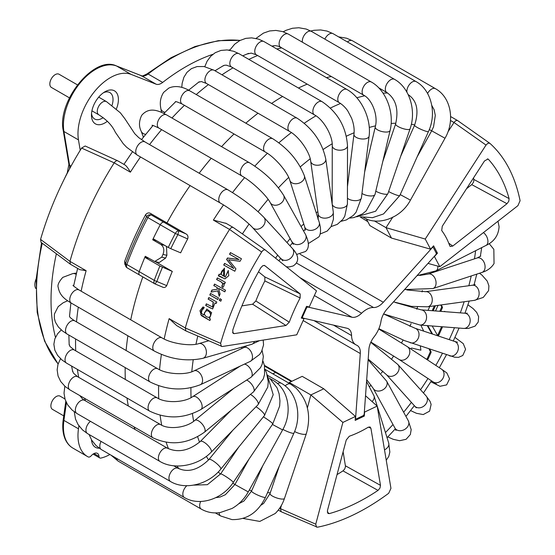 <?xml version="1.0" encoding="UTF-8"?>
<svg xmlns="http://www.w3.org/2000/svg" width="555" height="555" viewBox="0 0 555 555"><rect width="100%" height="100%" fill="white"/><g stroke="black" fill="none" stroke-linecap="round" stroke-linejoin="round"><path stroke-width="0.83" d="M36.2 278.707A11.433 6.604 120 0 0 34.854 284.632A11.433 6.604 120 0 0 35.818 288.496M116.432 108.822A19.057 11.003 120 0 0 118.409 99.567A19.057 11.003 120 0 0 104.937 91.783A19.057 11.003 120 0 0 91.457 115.128A19.057 11.003 120 0 0 104.937 122.905A19.057 11.003 120 0 0 107.372 121.247M91.533 113.442A15.249 8.804 120 0 0 94.614 118.992A15.249 8.804 120 0 0 102.238 118.243A15.249 8.804 120 0 0 103.181 117.646M112.061 105.256A15.249 8.804 120 0 0 109.862 92.588A15.249 8.804 120 0 0 103.514 92.692M91.506 439.844A19.057 11.003 120 0 0 99.192 448.19M109.883 454.503A45.746 26.411 -60 0 1 100.892 458.076A3.809 2.199 -60 0 1 99.775 457.944A3.809 2.199 -60 0 1 98.991 456.425A7.624 4.398 120 0 0 97.423 453.373A7.624 4.398 120 0 0 91.263 455.731A3.809 2.199 -60 0 1 88.245 456.945A45.746 26.411 -60 0 1 87.454 456.522A45.746 26.411 -60 0 1 78.47 428.807L78.893 425.81M55.479 337.294A190.594 110.043 -60 0 1 56.36 253.76M80.218 150.301L78.47 139.895A45.746 26.411 -60 0 1 94.156 92.005A45.746 26.411 -60 0 1 131.119 74.398L156.087 84.18A11.433 6.604 120 0 0 162.67 82.424A190.594 110.043 -60 0 1 212.898 54.3M228.709 50.089A190.594 110.043 -60 0 1 229.957 49.86M127.033 267.739L124.84 264.27L124.66 261.356L125.61 263.438A232.933 134.483 -60 0 1 146.569 216.776C147.769 214.965 149.399 214.397 151.453 215.062A3.809 2.199 120 0 0 147.887 217.615L146.569 216.776L145.625 214.674C147.207 212.794 148.927 212.426 150.78 213.578L166.979 222.93A225.281 130.071 -60 0 1 190.108 185.592A225.281 130.071 120 0 0 166.979 222.93L185.87 233.835C187.777 234.855 188.381 236.562 187.68 238.948L175.304 233.447A3.809 2.199 -60 0 1 178.876 230.894L177.801 234.807A232.933 134.483 -60 0 0 170.794 248.682L168.241 247.433A234.05 135.129 -60 0 1 175.304 233.447L160.249 224.754A3.809 2.199 -60 0 1 163.815 222.201A3.809 2.199 120 0 0 160.249 224.754A234.05 135.129 -60 0 0 152.694 239.767L160.783 244.436C163.85 246.732 164.578 250.055 162.976 254.405A234.05 135.129 120 0 0 161.741 257.159L165.654 258.061L159.236 262.536L154.727 261.495L161.741 257.159M125.61 263.438A3.809 0.874 20.4 0 0 126.824 264.499A3.809 2.199 120 0 0 127.282 267.926A3.809 3.809 0 0 1 125.721 266.206L125.61 263.438M162.615 287.122L155.129 283.973A3.809 3.809 0 0 1 154.706 283.758A3.809 2.199 -60 0 1 154.248 280.33A3.809 0.874 20.4 0 0 156.843 281.468L155.067 283.903A3.809 2.199 -60 0 1 154.706 283.758L139.645 275.065A3.809 2.199 -60 0 1 139.187 271.638A3.809 2.199 120 0 0 139.645 275.065A3.809 2.199 120 0 0 140.006 275.204M168.241 247.433L153.187 238.74A234.05 135.129 -60 0 1 160.249 224.754L147.887 217.615A234.05 135.129 -60 0 0 126.824 264.499L139.187 271.638A234.05 135.129 -60 0 1 145.271 256.285L154.727 261.495M165.654 258.061A227.3 131.23 -60 0 1 166.888 255.307L162.976 254.405M166.479 246.413L166.888 255.307M117.861 160.867L85.172 146L81.585 148.074L114.198 162.837C115.509 160.915 116.786 160.291 118.028 160.978L125.229 165.133C126.651 166.243 128.365 168.595 130.369 172.175L114.198 162.844M114.205 162.837A225.281 130.071 120 0 0 99.539 188.062A225.281 130.071 120 0 0 69.951 261.37L70.395 264.222L79.76 269.64L86.122 270.701A225.281 130.071 120 0 0 81.134 291.188M70.395 264.222L41.035 242.327L40.564 239.406L69.944 261.37M81.585 148.074A222.083 128.219 120 0 0 40.57 239.406M124.66 261.356A225.281 130.071 -60 0 1 145.625 214.674M156.482 240.641L152.694 239.767M150.78 213.578L151.453 215.062L163.815 222.201L166.979 222.93L163.815 222.201L178.876 230.894L185.87 233.835M199.169 173.215A225.281 130.071 -60 0 1 211.212 158.279A225.281 130.071 120 0 0 199.169 173.215M221.563 146.645A225.281 130.071 -60 0 1 234.03 133.97A225.281 130.071 120 0 0 221.563 146.645M245.837 123.182A225.281 130.071 -60 0 1 258.013 113.213A225.281 130.071 120 0 0 245.837 123.182M271.575 103.438A225.281 130.071 -60 0 1 282.599 96.48A225.281 130.071 120 0 0 271.575 103.438M298.458 88.023A225.281 130.071 -60 0 1 307.213 84.145A225.281 130.071 120 0 0 298.458 88.023M326.465 77.651A225.281 130.071 -60 0 1 331.279 76.493A225.281 130.071 120 0 0 326.465 77.651M135.073 429.487A225.281 130.071 -60 0 1 134.095 426.927A225.281 130.071 120 0 0 135.073 429.487M128.316 405.983A225.281 130.071 -60 0 1 126.977 398.025A225.281 130.071 120 0 0 128.316 405.983M125.312 379.454A225.281 130.071 -60 0 1 125.18 367.577A225.281 130.071 120 0 0 125.312 379.454M126.117 350.51A225.281 130.071 -60 0 1 127.886 335.782A225.281 130.071 120 0 0 126.117 350.51M130.73 319.819A225.281 130.071 -60 0 1 142.822 276.896A225.281 130.071 120 0 0 130.73 319.819M272.713 373.786A108.641 62.722 120 0 0 275.71 372.516A108.641 62.722 -60 0 1 272.713 373.786M210.657 293.519A223.873 129.253 120 0 0 210.012 295.08L217.796 299.52A223.505 129.044 -60 0 1 218.476 297.882L210.484 293.415A224.255 129.475 -60 0 0 209.804 295.059M210.012 295.08L217.824 299.443M223.471 283.126L224.678 283.806A223.505 129.044 -60 0 1 225.365 282.342L217.373 277.875A224.255 129.475 -60 0 0 216.617 279.491C218.58 280.997 224.754 282.28 221.743 286.102L222.722 287.365C224.22 286.165 224.47 284.75 223.471 283.126L224.699 283.758M224.511 268.148L220.481 274.489L219.981 274.33M224.4 276.598L224.414 268.114L220.286 274.434L219.121 274.219A224.255 129.475 -60 0 0 218.316 275.884L224.983 278.853L228.785 275.682L228.223 270.569L225.288 277.035L224.4 276.598M223.741 269.945L223.526 276.071L223.734 269.952L222.77 270.014C220.578 272.512 220.765 274.51 223.332 276.008M219.322 275.981L222.506 277.549M220.481 274.489L219.315 274.274A223.873 129.253 120 0 0 218.538 275.877M203.525 314.997C200.362 312.625 200.341 310.585 203.449 308.892L204.219 307.366L202.963 306.977L199.96 310.751L201.451 315.677L209.915 320.54A223.505 129.044 -60 0 1 210.428 319.042L209.45 318.494L211.656 312.673L206.8 309.038L203.525 314.997L206.904 309.045M203.102 308.774L203.449 308.892M206.55 310.807L206.772 310.807C210.012 310.141 212.863 316.662 208.659 317.377L206.467 316.794C203.678 314.477 203.706 312.486 206.55 310.807C209.804 310.148 212.641 316.676 208.437 317.391M203.075 306.977L200.737 314.699L207.716 319.174M208.971 297.64A223.873 129.253 120 0 0 208.347 299.2L213.356 302.052L212.787 307.068L206.328 303.835A224.255 129.475 -60 0 0 205.704 305.486L212.627 308.969L215.056 302.857L216.228 303.405M208.347 299.2L213.148 302.038L212.572 307.061M285.978 325.501L252.608 304.209L241.918 305.888M258.491 271.832L264.86 276.924L264.86 280.913L300.137 297.966L300.172 293.907L264.77 265.623L262.91 265.595L260.788 267.739A209.422 120.914 120 0 0 232.718 330.246L233.114 333.388L234.224 333.631L285.985 325.501L289.259 322.184L255.855 300.97L252.608 304.209M166.715 285.638C165.466 287.594 163.912 287.996 162.06 286.845M162.448 267.267A232.933 134.483 -60 0 0 156.843 281.468L166.708 285.631A225.281 130.071 -60 0 1 172.293 271.416L159.895 266.018L144.834 257.326L148.567 258.186M228.549 259.761L240.024 261.308A223.221 128.878 -60 0 1 241.453 258.748L230.436 252.594A224.255 129.475 -60 0 0 229.513 254.239L238.907 259.476L227.439 257.999A224.255 129.475 -60 0 0 226.613 259.525L233.815 268.523L224.581 263.368A224.255 129.475 -60 0 0 223.714 265.033L234.723 271.187A223.221 128.878 -60 0 1 235.93 268.884L228.549 259.761M230.609 252.691A223.873 129.253 120 0 0 229.694 254.329L239.08 259.567L227.619 258.082A223.873 129.253 120 0 0 226.794 259.608L233.815 268.523M224.754 263.465A223.873 129.253 120 0 0 223.901 265.11L234.911 271.256M279.595 508.283L315.753 524.177L342.886 422.424L355.464 416.43L355.179 420.412L364.309 416.063L364.593 412.081L377.178 406.094L390.949 488.358L388.687 493.277A222.083 128.219 -60 0 1 317.439 527.208L281.149 511.717L280.49 508.803L281.406 505.369M185.953 330.953L176.719 325.618L169.143 318.632L185.315 327.97L185.953 330.953L222.194 346.521L296.752 334.811L303.994 318.688L303.099 318.098M226.197 223.429L213.391 220.106A225.281 130.071 -60 0 1 223.499 204.941M187.68 238.948A225.281 130.071 -60 0 0 180.646 252.83L170.794 248.682M303.994 318.688L301.275 318.057L306.533 306.353L309.246 306.984L316.489 290.855L265.429 250.076C264.222 249.5 262.959 250.152 261.641 252.025L229.569 229.444C230.977 227.578 232.254 226.96 233.398 227.578M225.677 223.11L233.391 227.578L265.366 250.027M457.729 120.65L489.864 143.322L457.729 120.65L450.611 116.536M457.819 120.719C456.703 120.06 455.426 120.657 453.997 122.502L450.48 120.477M489.746 143.225L487.942 143.252L486.02 145.077L425.248 239.052L386.009 227.661L391.476 238.067L369.908 225.614L366.293 218.746M370.913 428.238L370.039 426.948L368.208 427.239A124.5 71.879 -60 0 1 349.317 436.237L346.264 439.976L327.429 510.621L327.922 513.431L329.281 513.618A209.422 120.914 120 0 0 378.038 490.391L379.96 488.095L380.48 485.348L370.913 428.238L368.388 427.135M425.248 239.052L430.583 249.188L433.587 245.837L437.458 253.191L434.454 256.542L439.796 266.677L517.926 205.655L520.09 200.716A222.083 128.219 -60 0 0 489.864 143.322M506.979 203.713L471.764 184.621L473.588 182.151L473.873 179.466L509.101 198.6A209.422 120.914 120 0 0 488.414 159.32L487.977 159.001L484.473 160.978L442.279 226.218L441.704 230.533A124.5 71.879 -60 0 1 449.723 245.754L450.251 246.503L452.734 246.073L506.979 203.713L508.782 201.271L509.101 198.6M487.429 158.883L488.414 159.32M289.259 322.184A124.5 71.879 -60 0 1 300.137 297.966M264.86 280.913A127.699 73.725 120 0 0 255.855 300.97M228.41 270.632L225.288 277.035M217.546 277.972A223.873 129.253 120 0 0 216.818 279.54C218.774 281.045 224.948 282.328 221.938 286.151L222.923 287.407M214.702 284.16A223.873 129.253 120 0 0 214.008 285.728L217.165 287.497L217.574 289.134L212.1 290.099A223.873 129.253 120 0 0 211.275 292.055M212.1 290.099L211.899 290.071A224.255 129.475 -60 0 0 211.032 292.096L218.004 290.841L219.392 296.217M217.803 290.806L219.183 296.19A223.505 129.044 -60 0 1 220.092 294.053L218.552 288.343L224.837 291.784M220.127 298.805A222.985 128.746 120 0 0 219.475 300.366L220.848 301.129M206.509 303.932A223.873 129.253 120 0 0 205.919 305.493L210.865 308.254M214.008 285.728L217.165 287.497M217.574 289.134L211.899 290.071M216.963 287.455L217.373 289.1M218.552 288.343L224.817 291.84A223.221 128.878 -60 0 1 225.538 290.209L214.528 284.063A224.255 129.475 -60 0 0 213.8 285.693M220.814 301.212A223.221 128.878 -60 0 1 221.494 299.568L219.947 298.708A223.367 128.961 -60 0 0 219.267 300.345L220.814 301.212M215.056 302.857L216.193 303.495A223.505 129.044 -60 0 1 216.783 302.003L208.791 297.542A224.255 129.475 -60 0 0 208.139 299.187M221.341 346.431L220.619 343.358A222.083 128.219 -60 0 1 261.641 252.032M471.764 184.621L466.533 188.707M473.436 178.037A206.224 119.061 -60 0 1 473.873 179.466M343.122 451.777L345.508 466.54L344.717 468.989L342.983 470.883A206.224 119.061 -60 0 1 337.038 474.601M439.796 266.677L428.009 263.396M430.583 249.188L391.476 238.067M289.093 383.234L289.287 382.499L310.856 394.945L307.387 407.953M342.886 422.424L310.856 394.945L323.773 388.791L302.211 376.346L289.287 382.499M355.464 416.43L323.773 388.791M377.178 406.094L365.523 395.757M315.753 524.177L316.503 527.139M329.281 513.618L327.284 512.098M342.983 470.883L378.038 490.391M364.309 416.063L363.365 415.515M220.619 343.358L185.308 327.97A225.281 130.071 -60 0 1 207.868 268.551A225.281 130.071 -60 0 1 229.569 229.444L213.391 220.106M155.365 261.648L172.293 271.416M159.895 266.018A234.05 135.129 -60 0 0 154.248 280.33L139.187 271.638A234.05 135.129 -60 0 1 144.834 257.326M374.243 220.862L386.009 227.661L392.891 216.984M447.94 131.868L453.997 122.502M432.192 325.993L437.583 335.477A1.145 0.659 120 0 0 437.735 335.636A1.145 0.659 120 0 0 438.97 334.797L442.564 326.791M429.764 306.499L428.023 310.377M433.288 310.786A1.145 0.659 120 0 1 433.434 310.196L435.446 305.715M438.048 305.354L435.529 310.96M440.781 311.362L442.307 307.976A1.145 0.659 120 0 0 442.37 306.991L441.19 304.924M445.041 311.688L444.992 311.605A1.145 0.659 120 0 0 444.839 311.452A1.145 0.659 120 0 0 444.104 311.619M426.968 359.578L427.1 359.605A1.145 0.659 120 0 0 428.224 358.724L430.944 352.668A1.145 0.659 120 0 0 431.02 351.703L429.743 349.22M420.343 346.091L420.898 350.198L411.81 348.096A1.145 0.659 120 0 0 410.728 348.88M421.384 325.161L421.37 325.181A1.145 0.659 120 0 0 421.294 326.132L423.715 331.148M432.609 334.103L427.808 325.653M426.316 359.14A1.145 0.659 120 0 0 427.412 358.259L430.139 352.203A1.145 0.659 120 0 0 430.208 351.232L429.057 348.991M431.943 333.881L427.239 325.612M439.803 311.286L441.496 307.512A1.145 0.659 120 0 0 441.558 306.526L440.691 304.993M432.567 310.731L432.546 310.682A1.145 0.659 -60 0 1 432.623 309.732L434.364 305.861M437.402 335.158A1.145 0.659 120 0 0 438.166 334.332L441.586 326.715M437.458 253.191L435.786 252.227M360.112 216.908L367.84 221.674M436.161 252.927L433.427 247.738A1.526 0.881 120 0 0 433.212 247.502A1.526 0.881 120 0 0 431.991 247.96L383.318 302.274A15.249 8.804 -60 0 1 373.55 307.525A20.965 12.106 120 0 0 361.596 313.221A15.249 8.804 -60 0 1 351.919 317.224L307.928 307.054A1.526 0.881 120 0 0 306.422 308.226L302.711 316.489A1.526 0.881 120 0 0 302.836 318.015A1.526 0.881 120 0 0 302.975 318.07L346.972 328.241A15.249 8.804 -60 0 1 348.415 328.803A15.249 8.804 -60 0 1 351.572 335.546A20.965 12.106 120 0 0 355.908 344.808A20.965 12.106 120 0 0 356.643 345.175A15.249 8.804 -60 0 1 357.177 345.446A15.249 8.804 -60 0 1 360.292 353.535L355.609 418.019A1.526 0.881 120 0 0 355.921 418.824A1.526 0.881 120 0 0 356.587 418.803L363.032 415.73A1.526 0.881 120 0 0 364.205 413.926L368.888 349.442A15.249 8.804 -60 0 1 374.056 336.885A20.965 12.106 120 0 0 380.938 321.553A15.249 8.804 -60 0 1 386.96 309.197L435.64 254.884A1.526 0.881 120 0 0 436.161 252.927M64.949 398.955L60.093 396.152A7.624 4.398 120 0 0 52.468 400.557A7.624 4.398 120 0 0 52.468 409.361L63.749 415.875M77.422 84.853L59.038 74.238A7.624 4.398 120 0 0 51.414 78.644A7.624 4.398 120 0 0 51.414 87.447L69.444 97.853M94.003 453.546L98.991 456.425M66.406 402.659L63.915 420.406A45.746 26.411 120 0 0 72.899 448.114C69.451 446.095 66.85 443.036 65.088 438.943C62.819 433.497 62.209 427.01 63.242 419.497A2.289 1.068 8 0 0 63.915 420.406L78.47 428.807M78.47 139.895L63.915 131.486L69.576 165.293A2.289 1.526 -9.5 0 1 68.917 164.426L67.127 173.479M42.277 243.256A190.594 110.043 120 0 0 58.122 363.886M71.047 166.139L69.576 165.293A11.433 6.604 -60 0 1 69.507 168.977M63.256 130.619C56.818 101.565 94.052 55.028 116.356 65.899A2.289 1.859 111.4 0 1 116.564 65.996A45.746 26.411 120 0 0 79.594 83.604A45.746 26.411 120 0 0 63.915 131.486A2.289 1.526 170.5 0 1 63.256 130.619L68.917 164.426M156.087 84.18L141.532 75.778L116.564 65.996L131.119 74.398M162.67 82.424L148.116 74.023A11.433 6.604 -60 0 1 141.532 75.778A2.289 1.859 -68.6 0 0 141.331 75.674A2.289 1.859 -68.6 0 0 141.109 75.612M116.356 65.899L141.331 75.674C141.06 76.569 142.947 75.973 146.992 73.898A2.289 1.075 52.1 0 1 148.116 74.023A190.594 110.043 120 0 1 240.017 40.446M281.683 47.855A225.281 130.071 120 0 0 276.869 49.02M257.617 55.514A225.281 130.071 120 0 0 248.862 59.392M233.003 67.842A225.281 130.071 120 0 0 221.979 74.8M208.416 84.582A225.281 130.071 120 0 0 196.241 94.544M184.433 105.332A225.281 130.071 120 0 0 171.967 118.014M161.616 129.641A225.281 130.071 120 0 0 149.572 144.584M140.512 156.961A225.281 130.071 120 0 0 130.376 172.175M78.29 307.151A225.281 130.071 120 0 0 76.521 321.879M75.584 338.945A225.281 130.071 120 0 0 75.716 350.822M77.381 369.387A225.281 130.071 120 0 0 78.72 377.351M84.499 398.296A225.281 130.071 120 0 0 85.477 400.849M86.122 270.701L69.951 261.363M164.564 245.31L160.783 244.436M234.224 333.631L232.51 332.341M300.172 293.907L264.86 276.924M264.77 265.623L264.187 265.359M475.593 250.721A202.415 116.862 -60 0 1 474.476 258.845M471.216 275.967A202.415 116.862 -60 0 1 468.843 285.721M464.146 301.76A202.415 116.862 -60 0 1 460.324 312.867M454.496 327.714A202.415 116.862 -60 0 1 449.21 339.625M442.384 353.424A202.415 116.862 -60 0 1 435.828 365.405M427.954 378.482A202.415 116.862 -60 0 1 420.53 389.728M411.401 402.375A202.415 116.862 -60 0 1 403.645 412.212M393.002 424.533A202.415 116.862 -60 0 1 385.441 432.546M242.417 233.912A202.415 116.862 -60 0 1 249.042 224.088M258.11 211.726A202.415 116.862 -60 0 1 268.114 199.356M278.45 187.784A202.415 116.862 -60 0 1 288.662 177.433M300.324 166.826A202.415 116.862 -60 0 1 310.19 158.792M323.17 149.462A202.415 116.862 -60 0 1 332.174 143.8M346.369 136.204A202.415 116.862 -60 0 1 354.111 132.756M369.262 127.456A202.415 116.862 -60 0 1 375.499 125.86M391.15 123.46A202.415 116.862 -60 0 1 395.861 123.231M411.352 124.258A202.415 116.862 -60 0 1 414.738 124.889M429.279 129.62A202.415 116.862 -60 0 1 431.714 130.779M232.524 192.599A225.281 130.071 -60 0 1 244.582 177.635M254.814 166.132A225.281 130.071 -60 0 1 267.385 153.326M278.887 142.802A225.281 130.071 -60 0 1 291.368 132.562M304.251 123.231A225.281 130.071 -60 0 1 315.955 115.815M330.412 108.031A225.281 130.071 -60 0 1 340.569 103.466M356.851 97.784A225.281 130.071 -60 0 1 364.642 95.8M383.054 93.164A225.281 130.071 -60 0 1 387.626 92.997M408.348 95.009A225.281 130.071 -60 0 1 409.042 95.162M317.828 211.608A131.514 75.931 120 0 0 316.225 212.877M303.751 223.942A131.514 75.931 120 0 0 301.094 226.593M290.279 238.497A131.514 75.931 120 0 0 286.984 242.535M277.743 255.023A131.514 75.931 120 0 0 275.606 258.193M486.02 145.077L454.004 122.495M452.734 246.073L448.731 243.152M369.762 386.502A131.514 75.931 120 0 0 371.094 385.08M381.25 373.244A131.514 75.931 120 0 0 382.929 371.094M391.906 358.634A131.514 75.931 120 0 0 393.655 355.977M401.522 342.907A131.514 75.931 120 0 0 403.09 340.048M409.881 326.347A131.514 75.931 120 0 0 411.088 323.627M416.777 309.239A131.514 75.931 120 0 0 417.547 307.033M422.036 291.923A131.514 75.931 120 0 0 422.376 290.556M241.855 347.152A131.514 75.931 120 0 0 241.709 348.568M380.48 485.348L345.467 465.812M178.828 468.684A225.281 130.071 -60 0 1 177.087 465.985M168.477 448.731A225.281 130.071 -60 0 1 166.16 442.314M161.727 425.22A225.281 130.071 -60 0 1 160.118 415.293M158.73 398.677A225.281 130.071 -60 0 1 158.626 385.76M159.549 369.72A225.281 130.071 -60 0 1 161.401 354.472M164.176 339.022A225.281 130.071 -60 0 1 169.143 318.632M270.306 492.757A202.415 116.862 -60 0 1 267.496 492.715M251.706 490.696A202.415 116.862 -60 0 1 249.278 490.086M234.966 484.453A202.415 116.862 -60 0 1 232.732 483.211M220.474 474.13A202.415 116.862 -60 0 1 218.247 471.965M208.576 459.942A202.415 116.862 -60 0 1 206.363 456.377M199.564 442.196A202.415 116.862 -60 0 1 197.635 436.764M193.667 421.273A202.415 116.862 -60 0 1 192.425 413.669M191.052 397.623A202.415 116.862 -60 0 1 190.941 387.779M191.801 371.76A202.415 116.862 -60 0 1 193.209 359.855M195.957 344.246A202.415 116.862 -60 0 1 197.774 336.129M430.944 352.668L430.139 352.203M428.224 358.724L427.412 358.259M427.1 359.605L426.427 359.217M431.02 351.703L430.208 351.232M438.97 334.797L438.166 334.332M433.434 310.196L432.623 309.732M442.37 306.991L441.558 306.526M442.307 307.976L441.496 307.512M444.992 311.605L444.624 311.397M367.826 221.646L367.465 221.459M291.916 381.243L264.409 365.363M303.155 320.547L360.292 353.535M351.572 335.546L333.541 325.14M314.38 295.551L351.919 317.224M307.928 307.054L306.825 306.422M306.422 308.226L305.84 307.893M302.711 316.489L302.135 316.156M299.908 277.611L361.596 313.221M373.55 307.525L296.356 262.959M383.318 302.274L300.137 254.252M260.878 505.251L263.632 503.427L270.035 493.541A7.624 2.04 18.7 0 0 275.918 497.668A7.624 2.04 18.7 0 0 284.229 498.737A7.624 2.04 18.7 0 0 284.486 498.418L306.339 433.698C311.417 415.737 307.963 400.516 295.988 388.035L290.702 384.171L264.929 369.283M294.594 431.526A7.624 2.04 18.7 0 0 306.082 434.024A7.624 2.04 18.7 0 0 306.339 433.698M285.138 385.898A7.624 4.398 -60 0 1 290.702 384.171M219.149 512.709A7.624 4.398 120 0 0 220.724 515.997L231.941 519.591C246.892 519.959 258.068 512.529 265.463 497.294L293.893 433.198C302.218 415.348 296.8 391.768 281.35 383.283L267.697 375.402M238.657 503.815L243.936 501.026L251.526 491.113A7.624 1.131 23.9 0 0 256.153 494.352A7.624 1.131 23.9 0 0 264.187 497.377A7.624 1.131 23.9 0 0 265.463 497.294M282.904 429.376A7.624 1.131 23.9 0 0 292.617 433.282A7.624 1.131 23.9 0 0 293.893 433.198M277.569 383.644A7.624 4.398 -60 0 1 280.906 383.082A7.624 4.398 -60 0 1 281.35 383.283M116.71 458.444A7.624 4.398 120 0 0 117.348 460.324A7.624 4.398 120 0 0 118.25 461.177L110.993 455.142M200.674 501.456A7.624 4.398 120 0 0 200.369 508.255A7.624 4.398 120 0 0 201.264 509.108C207.043 512.369 213.321 513.528 220.099 512.584L232.08 508.449C238.858 504.571 244.255 499.063 248.265 491.91L282.613 429.91C292.714 412.608 288.649 388.902 272.928 380.3L270.646 378.982M215.756 497.662L220.071 497.037L225.358 494.72L234.925 484.522L248.265 491.91M272.415 424.45L282.613 429.91M271.638 379.946A7.624 4.398 -60 0 1 272.928 380.3M101.052 441.412A7.624 4.398 120 0 0 99.81 445.956A7.624 4.398 120 0 0 101.385 449.599L96.043 445.589L91.7 440.171L89.084 434.503M186.834 485.708A7.624 4.398 120 0 0 182.831 493.888A7.624 4.398 120 0 0 184.406 497.53C199.578 506.736 222.5 499.112 233.273 482.427L272.748 423.951L279.658 406.066L279.963 400.8L279.103 393.738L277.077 387.848L269.39 377.893M193.653 485.119L207.376 484.688L220.633 473.894A7.624 0.749 34 0 1 229.007 478.674A7.624 0.749 34 0 1 233.273 482.427M263.375 416.854A7.624 0.749 34 0 1 268.488 420.19A7.624 0.749 34 0 1 272.748 423.951M90.465 421.342A7.624 4.398 120 0 0 86.746 426.351A7.624 4.398 120 0 0 87.517 433.594L170.531 481.525C185.453 490.544 208.84 484.307 220.814 469.079L264.513 415.466L273.213 394.709L267.281 374.868M173.757 465.777L178.155 468.316A7.624 4.398 120 0 0 169.768 474.282A7.624 4.398 120 0 0 170.531 481.525M178.155 468.316C188.103 472.867 198.385 469.905 208.992 459.443A7.624 1.679 39.2 0 1 215.187 462.343A7.624 1.679 39.2 0 1 220.814 469.079M256.001 406.773A7.624 1.679 39.2 0 1 258.887 408.737A7.624 1.679 39.2 0 1 264.513 415.466M79.962 395.673L82.251 398.663L84.568 400.328A7.624 4.398 120 0 0 78.248 402.868A7.624 4.398 120 0 0 76.944 413.531L159.965 461.462C174.603 470.279 198.253 465.666 211.15 452.193L258.061 404.685L267.774 387.078L268.273 381.896L266.469 372.516L264.929 369.373M84.568 400.328L167.589 448.26A7.624 4.398 120 0 0 161.269 450.799A7.624 4.398 120 0 0 159.965 461.462M167.589 448.26C178.113 452.998 189.019 450.736 200.3 441.482A7.624 2.567 44.6 0 1 204.504 442.529A7.624 2.567 44.6 0 1 209.977 447.899A7.624 2.567 44.6 0 1 211.15 452.193M250.416 394.425A7.624 2.567 44.6 0 1 251.415 395.021A7.624 2.567 44.6 0 1 256.889 400.391A7.624 2.567 44.6 0 1 258.061 404.685M72.407 370.275L73.475 373.175L77.547 376.672A7.624 4.398 120 0 0 73.995 376.914A7.624 4.398 120 0 0 68.806 383.602A7.624 4.398 120 0 0 69.923 389.881L152.944 437.812C170.524 445.949 187.701 444.076 204.469 432.185L253.517 391.872L263.327 378.787L264.562 374.424L264.471 365.662L263.014 361.187M77.547 376.672L160.568 424.603A7.624 4.398 120 0 0 157.016 424.846A7.624 4.398 120 0 0 151.827 431.533A7.624 4.398 120 0 0 152.944 437.812M160.568 424.603C168.373 429.799 186.39 427.988 194.791 420.406A7.624 3.392 50.6 0 1 197.185 420.239A7.624 3.392 50.6 0 1 203.595 426.018A7.624 3.392 50.6 0 1 204.469 432.185M246.649 380.085A7.624 3.392 50.6 0 1 252.796 385.968A7.624 3.392 50.6 0 1 253.517 391.872M69.139 344.211L69.985 346.493L74.238 349.969A7.624 4.398 120 0 0 73.378 349.664A7.624 4.398 120 0 0 66.246 355.054A7.624 4.398 120 0 0 66.607 363.171M74.238 349.969L157.259 397.9A7.624 4.398 120 0 0 156.399 397.595A7.624 4.398 120 0 0 149.267 402.999A7.624 4.398 120 0 0 149.635 411.109C166.798 419.323 183.878 418.789 200.882 409.514L250.936 377.331L260.545 367.639L262.189 364.135L263.361 356.476L262.099 350.524M157.259 397.9C165.494 403.291 184.198 402.743 192.634 396.693A7.624 4.142 57.3 0 1 193.306 396.395A7.624 4.142 57.3 0 1 200.591 401.438A7.624 4.142 57.3 0 1 200.882 409.514M244.401 364.142A7.624 4.142 57.3 0 1 251.054 370.019A7.624 4.142 57.3 0 1 250.936 377.331M69.437 316.197L69.757 316.787C69.77 317.328 71.428 318.681 74.717 320.839A7.624 4.398 120 0 0 67.099 325.237A7.624 4.398 120 0 0 67.093 334.041L150.114 381.972C166.791 390.241 183.552 391.15 200.397 384.705L250.305 361.381L259.546 354.541L261.509 351.683L263.563 344.912L263.195 340.083M74.717 320.839L157.738 368.763A7.624 4.398 120 0 0 150.114 373.168A7.624 4.398 120 0 0 150.114 381.972M157.738 368.763C166.431 374.348 185.634 375.333 193.945 370.893A7.624 4.801 65 0 1 201.52 375.77A7.624 4.801 65 0 1 200.397 384.705M193.945 370.893L243.853 347.569A7.624 4.801 65 0 1 251.429 352.446A7.624 4.801 65 0 1 250.305 361.381M254.495 341.45A7.624 5.342 74 0 1 251.575 344.371L259.49 340.666M76.132 274.399A7.624 5.675 -98.1 0 0 72.844 273.58L62.777 277.382C58.844 281.801 57.325 285.152 58.213 287.421C59.829 296.065 65.462 299.485 71.345 303.141L154.366 351.072C170.503 359.356 186.702 361.763 202.963 358.287L251.575 344.371M73.218 285.388C72.337 285.152 74.252 286.664 78.97 289.932A7.624 4.398 120 0 0 71.345 294.337A7.624 4.398 120 0 0 71.345 303.141M78.97 289.932L161.991 337.863A7.624 4.398 120 0 0 154.366 342.269A7.624 4.398 120 0 0 154.366 351.072M161.991 337.863C171.169 343.635 190.643 346.424 198.766 343.628A7.624 5.342 74 0 1 206.002 349.49A7.624 5.342 74 0 1 202.963 358.287M144.938 141.907L138.75 137.633L134.74 133.686L124.847 118.701L120.345 112.804L106.477 101.627A7.624 4.398 120 0 0 97.971 107.878A7.624 4.398 120 0 0 98.859 114.836C106.81 119.825 112.276 125.596 115.267 132.139L123.203 143.655L126.602 147.221L137.314 155.116A7.624 4.398 120 0 1 136.433 148.164A7.624 4.398 120 0 1 144.938 141.907L227.959 189.838C242.417 198.53 254.35 207.667 263.778 217.248A7.624 6.126 137.5 0 1 261.079 227.862A7.624 6.126 137.5 0 1 252.539 227.557L282.821 260.801M263.778 217.248L292.318 248.356A7.624 6.126 137.5 0 1 289.627 258.97A7.624 6.126 137.5 0 1 281.087 258.665M143.391 137.168L141.164 131.181A7.624 5.619 -20.4 0 0 145.653 134.338M141.164 131.181C138.771 126.415 138.93 121.156 141.65 115.405C149.288 106.38 158.876 110.778 166.514 114.864A7.624 4.398 120 0 0 160 117.646A7.624 4.398 120 0 0 158.89 128.073L241.911 176.004C252.081 181.589 266.601 195.526 270.236 202.63L293.262 244.318M166.514 114.864L249.535 162.795A7.624 4.398 120 0 0 243.014 165.577A7.624 4.398 120 0 0 241.911 176.004M249.535 162.795C264.34 171.96 275.675 182.761 283.55 195.194A7.624 5.883 150.8 0 1 281.926 202.415A7.624 5.883 150.8 0 1 270.236 202.63M283.55 195.194L305.534 234.529A7.624 5.883 150.8 0 1 303.911 241.751A7.624 5.883 150.8 0 1 292.221 241.973M161.519 112.353L160.846 108.662A7.624 5.148 -10.3 0 0 165.029 112.29M160.846 108.662C160.485 106.255 158.903 99.858 163.635 92.373L168.81 88.078C175.019 85.387 181.998 86.296 189.748 90.798A7.624 4.398 120 0 0 185.967 91.159A7.624 4.398 120 0 0 180.965 97.874A7.624 4.398 120 0 0 182.123 104L265.144 151.931C274.878 157.127 287.663 172.265 289.814 180.333L304.723 226.995L305.285 230.165M189.748 90.798L272.769 138.729A7.624 4.398 120 0 0 268.988 139.09A7.624 4.398 120 0 0 263.979 145.805A7.624 4.398 120 0 0 265.144 151.931M272.769 138.729C287.906 148.386 298.43 160.707 304.334 175.692A7.624 5.508 162.3 0 1 303.772 179.515A7.624 5.508 162.3 0 1 296.231 183.733A7.624 5.508 162.3 0 1 289.814 180.333M304.334 175.692L319.25 222.347A7.624 5.508 162.3 0 1 318.688 226.169A7.624 5.508 162.3 0 1 311.147 230.394A7.624 5.508 162.3 0 1 304.723 226.995M214.112 70.263A7.624 4.398 120 0 0 213.058 69.923A7.624 4.398 120 0 0 206.044 75.487A7.624 4.398 120 0 0 206.481 83.465L289.509 131.396C298.833 136.246 309.891 152.181 310.682 161.241L318.188 214.154C318.293 217.831 318.181 219.454 317.855 219.01M181.79 87.371L182.144 83.368L183.878 77.291L187 72.303L191.413 68.647L197.053 66.572L204.032 66.531L214.112 70.256L297.126 118.187A7.624 4.398 120 0 0 296.079 117.854A7.624 4.398 120 0 0 289.065 123.425A7.624 4.398 120 0 0 289.509 131.396M297.126 118.187C312.548 128.33 322.094 141.969 325.778 159.105A7.624 5.009 171.9 0 1 325.778 160.034A7.624 5.009 171.9 0 1 318.237 165.21A7.624 5.009 171.9 0 1 310.682 161.241M325.778 159.105L333.284 212.01A7.624 5.009 171.9 0 1 333.284 212.94A7.624 5.009 171.9 0 1 325.736 218.122A7.624 5.009 171.9 0 1 318.188 214.154M204.802 66.662L207.133 61.147L210.789 56.208L215.229 52.704L220.98 50.422L227.134 49.936L233.704 51.275L239.038 53.724A7.624 4.398 120 0 0 231.414 58.122A7.624 4.398 120 0 0 231.414 66.926L314.435 114.857C323.357 119.401 332.799 135.788 332.258 145.798L332.174 204.184M239.038 53.724L322.06 101.655A7.624 4.398 120 0 0 314.435 106.054A7.624 4.398 120 0 0 314.435 114.857M322.06 101.655C337.69 112.249 346.174 126.977 347.506 145.819A7.624 4.391 -179.9 0 1 339.875 150.204A7.624 4.391 -179.9 0 1 332.258 145.798M347.506 145.819L347.43 203.761A7.624 4.391 -179.9 0 1 339.799 208.146A7.624 4.391 -179.9 0 1 332.181 203.74M229.721 50.241L234.605 44.254L239.788 40.564L245.789 38.364L251.637 37.865L258.464 39.1L263.965 41.569A7.624 4.398 120 0 0 256.341 45.968A7.624 4.398 120 0 0 256.341 54.772L339.362 102.703C344.613 106.012 347.465 110.417 347.929 111.187L351.586 118.215C353.771 123.973 354.569 129.343 353.965 134.317L347.451 186.709M263.965 41.569L346.986 89.501A7.624 4.398 120 0 0 339.362 93.899A7.624 4.398 120 0 0 339.362 102.703M346.986 89.501C361.458 97.569 371.462 119.027 369.096 136.197A7.624 3.677 -172.9 0 1 361.076 138.903A7.624 3.677 -172.9 0 1 353.965 134.317M369.096 136.197L361.43 197.83A7.624 3.677 -172.9 0 1 355.734 200.653A7.624 3.677 -172.9 0 1 347.437 198.239M255.994 38.434L263.438 33.12L269.654 30.955L275.904 30.421L282.661 31.586L288.309 34.077A7.624 4.398 120 0 0 280.684 38.482A7.624 4.398 120 0 0 280.684 47.279L363.705 95.21C371.878 99.206 378.468 115.593 375.256 126.998L364.649 171.994M288.309 34.077L371.33 82.008A7.624 4.398 120 0 0 363.705 86.407A7.624 4.398 120 0 0 363.705 95.21M371.33 82.008C386.162 90.229 394.563 112.72 390.096 130.501A7.624 2.872 -166.7 0 1 382.013 131.549A7.624 2.872 -166.7 0 1 375.256 126.998M390.096 130.501L375.027 194.417A7.624 2.872 -166.7 0 1 369.901 195.922A7.624 2.872 -166.7 0 1 361.978 193.459M283.203 31.767L286.04 30.317L292.471 28.256L298.854 27.75L306.242 29.061L311.515 31.42A7.624 4.398 120 0 0 305.195 33.959A7.624 4.398 120 0 0 302.399 42.215M311.515 31.42L394.536 79.351A7.624 4.398 120 0 0 386.911 83.749A7.624 4.398 120 0 0 386.911 92.553C395.979 99.047 398.879 109.522 395.611 123.973L382.79 161.491M394.536 79.351C409.694 87.711 416.534 110.91 410.041 128.906A7.624 2.005 -161.1 0 1 402.181 128.344A7.624 2.005 -161.1 0 1 395.611 123.973M410.041 128.906L387.91 193.633A7.624 2.005 -161.1 0 1 383.304 193.959A7.624 2.005 -161.1 0 1 375.79 191.17M310.751 30.997L313.922 30.31L320.686 29.956L327.089 31.094L333.049 33.661A7.624 4.398 120 0 0 324.869 39.127M333.049 33.661L416.063 81.592A7.624 4.398 120 0 0 409.812 84.055A7.624 4.398 120 0 0 406.926 92.234M408.161 94.607A7.624 4.398 120 0 0 408.438 94.794C417.096 100.871 419.143 111.035 414.571 125.27L400.682 156.274M416.063 81.592C431.526 90.083 436.882 113.671 428.488 131.5A7.624 1.089 -155.9 0 1 421.079 129.384A7.624 1.089 -155.9 0 1 414.571 125.27M428.488 131.5L399.808 195.547A7.624 1.089 -155.9 0 1 395.743 194.777A7.624 1.089 -155.9 0 1 388.632 191.537M338.606 36.866L346.639 38.219L352.404 40.744L435.425 88.675C451.153 97.278 455.169 120.983 444.999 138.257L410.429 200.14L400.231 194.597M227.959 189.838A7.624 4.398 120 0 0 219.454 196.095A7.624 4.398 120 0 0 220.335 203.047C231.012 209.075 247.128 221.445 252.539 227.557M352.418 40.751A7.624 4.398 120 0 0 347.416 41.958M435.425 88.675A7.624 4.398 120 0 0 427.572 93.49M444.999 138.257L431.686 130.82L417.083 156.968M497.995 221.223L499.084 226.662C498.487 235.403 494.116 241.661 485.972 245.449A7.624 4.655 -116.9 0 0 487.921 241.3A7.624 4.655 -116.9 0 0 483.412 232.614M485.972 245.449L435.932 270.868A7.624 4.655 -116.9 0 0 437.874 266.719A7.624 4.655 -116.9 0 0 437.853 266.136M489.17 243.596L493.832 249.334L494.047 263.542C491.383 267.822 487.359 270.784 481.962 272.429A7.624 5.231 -108.2 0 0 484.369 270.202A7.624 5.231 -108.2 0 0 483.606 261.46A7.624 5.231 -108.2 0 0 477.196 257.95L428.183 274.073L419.733 275.447M481.962 272.429L432.949 288.551A7.624 5.231 -108.2 0 0 435.356 286.325A7.624 5.231 -108.2 0 0 434.593 277.583A7.624 5.231 -108.2 0 0 428.183 274.073M479.513 273.233L481.99 275.12L487.228 281.101L488.906 285.853L488.594 290.598L483.259 297.431L474.456 300.338A7.624 5.682 -97.8 0 0 476.363 299.589A7.624 5.682 -97.8 0 0 478.764 290.681A7.624 5.682 -97.8 0 0 472.374 285.235L425.519 291.687L406.815 289.932M474.456 300.338L427.6 306.797A7.624 5.682 -97.8 0 0 429.508 306.041A7.624 5.682 -97.8 0 0 431.908 297.133A7.624 5.682 -97.8 0 0 425.519 291.687M467.948 304.834L473.04 308.524L476.717 312.43L478.625 316.641L478.237 322.004L475.094 326.104L468.406 328.421L463.585 328.414A7.624 6.001 -85.6 0 0 464.445 328.4A7.624 6.001 -85.6 0 0 470.182 320.728A7.624 6.001 -85.6 0 0 464.757 313.207L421.141 309.85L395.375 302.503M463.585 328.414L419.969 325.05A7.624 6.001 -85.6 0 0 420.829 325.036A7.624 6.001 -85.6 0 0 426.566 317.37A7.624 6.001 -85.6 0 0 421.141 309.85M449.418 355.762A7.624 6.181 -71.6 0 0 449.661 355.845A7.624 6.181 -71.6 0 0 457.93 350.566A7.624 6.181 -71.6 0 0 454.469 341.38L415.098 328.276L383.609 313.957L419.969 325.05M410.041 342.657A7.624 6.181 -71.6 0 0 410.284 342.747A7.624 6.181 -71.6 0 0 418.553 337.461A7.624 6.181 -71.6 0 0 415.098 328.276M436.376 384.039L433.177 381.923A7.624 6.223 -56.6 0 0 442.571 378.975A7.624 6.223 -56.6 0 0 441.565 369.186L407.335 346.646L378.739 328.997M433.177 381.923L398.948 359.383A7.624 6.223 -56.6 0 0 408.341 356.435A7.624 6.223 -56.6 0 0 407.335 346.646M416.285 407.828L414.758 406.114A7.624 6.119 -42 0 0 424.519 405.559A7.624 6.119 -42 0 0 426.094 395.916L397.803 364.462L370.775 342.317M414.758 406.114L386.467 374.66A7.624 6.119 -42 0 0 396.228 374.105A7.624 6.119 -42 0 0 397.803 364.462M395.965 430.437L394.938 428.065A7.624 5.876 -28.7 0 0 404.449 429.556A7.624 5.876 -28.7 0 0 408.313 420.745L386.606 381.098L368.138 359.751M394.938 428.065L373.231 388.417A7.624 5.876 -28.7 0 0 382.742 389.908A7.624 5.876 -28.7 0 0 386.606 381.098M372.017 401.515A7.624 5.494 -17.3 0 0 374.056 395.999L366.557 381.493M384.504 449.855A7.624 5.494 -17.3 0 0 388.68 442.925L374.056 395.999M72.899 448.114L87.454 456.522M63.242 419.497L65.795 401.327M67.023 173.354L60.946 185.932M41.528 242.695L36.172 279.089L37.199 312.437L44.601 341.186L58.088 363.99M146.992 73.898L170.975 57.748L194.999 46.544L218.316 40.675L240.218 40.342M93.087 454.087L99.775 457.944M139.645 275.065L127.282 267.926M123.931 164.363L132.354 151.938M141.435 139.68L152.979 125.534M163.905 113.463L175.616 101.78M188.631 90.174L199.19 81.765M214.979 70.763L223.568 65.546M242.701 55.833L248.612 53.363M271.888 46.141L273.99 45.69M77.617 268.398L73.642 285.95M70.894 302.87L69.507 316.364M68.862 335.06L69.181 345.002M71.602 366.057L72.719 371.767M80.059 395.729L80.302 396.319M481.685 247.627L480.352 256.431M476.787 274.135L474.06 284.909M469.211 301.06L464.958 313.221M459.061 328.06L453.282 340.985M446.435 354.777L439.338 367.722M431.471 380.799L423.458 392.982M414.356 405.656L405.941 416.416M395.333 428.835L387.057 437.728M278.922 260.85L280.698 258.241M290.001 245.83L292.61 242.701M303.55 230.984L305.264 229.333M265.429 250.076L233.329 227.529M281.149 511.717L278.291 510.066M264.555 366.078L291.32 381.528M355.318 418.477L355.921 418.824M301.615 317.307L302.836 318.015M432.47 247.079L433.212 247.502M355.908 344.808L314.019 320.624M270.035 493.541L279.318 466.054M215.368 512.903L220.724 515.997M251.526 491.113L262.841 465.61M118.25 461.177L201.264 509.108M234.925 484.522L248.98 459.158M101.385 449.599L184.406 497.53M220.633 473.894L238.699 447.136M74.259 411.789L75.515 419.074L78.04 424.519L82.57 429.979L87.517 433.594M208.992 459.443L232.649 430.43M64.824 386.211L64.019 393.211L65.115 399.496L67.606 404.782L72.101 410.041L76.944 413.531M200.3 441.482L231.067 410.325M60.523 358.69L57.984 364.344L57.151 369.914L58.06 376.019L60.738 381.556L65.192 386.537L69.93 389.881M194.791 420.406L233.78 388.361M61.272 329.934L57.637 333.721L54.834 338.869L53.863 344.273L54.834 350.184L57.595 355.38L62 359.994L66.621 363.178L149.635 411.109M192.634 396.693L240.19 366.113M67.634 300.775L63.159 302.773L58.164 306.637L54.411 314.047L54.314 318.105L55.396 322.143L58.428 327.048L62.653 331.071L67.093 334.041M243.853 347.569L246.892 345.709M243.021 518.425L259.796 521.423L275.231 513.486C279.38 509.386 282.467 504.363 284.486 498.418M76.451 273.074L72.844 273.58M198.766 343.628L208.541 340.832M292.318 248.356C293.755 249.951 303.072 259.553 293.144 265.963L289.058 266.99L286.262 266.712M152.132 125.43C151.675 124.847 153.922 125.721 158.89 128.073M305.534 234.529C309.322 242.66 309.308 248.314 305.486 251.498L296.668 254.44M175.442 101.808C175.102 101.17 177.329 101.905 182.123 104M319.25 222.347C321.054 228.681 320.957 233.509 318.952 236.839L308.483 243.472M198.572 82.23L201.347 81.543L206.488 83.465M333.284 212.01L333.444 219.183L331.058 226.648L327.152 231.088L320.027 234.064M222.402 66.225L224.498 65.261L226.336 65.164L231.414 66.926M347.43 203.761L344.794 216.152L342.81 219.405L337.287 224.373L331.092 226.586M246.857 54.071L251.207 53.107L256.341 54.772M361.43 197.83L356.095 212.211L353.334 215.402L346.271 219.967L341.242 221.258M271.853 46.12L275.301 45.656L278.097 46.134L280.684 47.279M375.027 194.417L366.251 210.789L362.477 213.904L354.041 217.553L349.955 218.08M378.711 87.822L386.911 92.553M387.91 193.633L375.638 211.226L356.698 216.811M399.808 195.547L383.533 213.946L372.502 217.678L361.173 216.845M410.429 200.14C400.391 219.301 376.29 226.176 363.345 217.269M91.915 110.827L98.859 114.836M98.707 97.139L106.477 101.627M137.314 155.116L220.335 203.047M431.783 105.408L434.128 109.758L435.307 115.412L433.538 126.852L431.686 130.82M435.932 270.868L416.985 275.696M480.769 256.042L477.196 257.95M432.949 288.551L404.553 289.564M475.142 284.521L472.374 285.235M427.6 306.797L411.533 306.381L393.523 301.871M467.289 313.2L464.757 313.207M454.954 337.378L463.265 343.642L465.576 349.282L462.787 355.477L458.534 357.364L454.587 357.198L404.512 340.617L378.864 328.699M457.5 342.227L454.469 341.38M430.86 381.771L439.99 386.287L446.643 384.886L449.564 378.815L446.872 372.988L441.565 369.186M398.948 359.383L370.893 342.067M410.582 410.582L416.458 413.302L423.236 414.571L429.612 411.137L431.117 404.435L430.076 401.404L426.094 395.916M386.467 374.66L368.18 359.099M387.841 436.91L393.259 439.331L399.607 440.719L406.1 439.289L410.325 434.565L411.186 429.619L408.313 420.745M373.231 388.417L366.688 379.648M386.245 460.262L388.764 456.439L389.846 452.096L388.68 442.925"/></g></svg>
